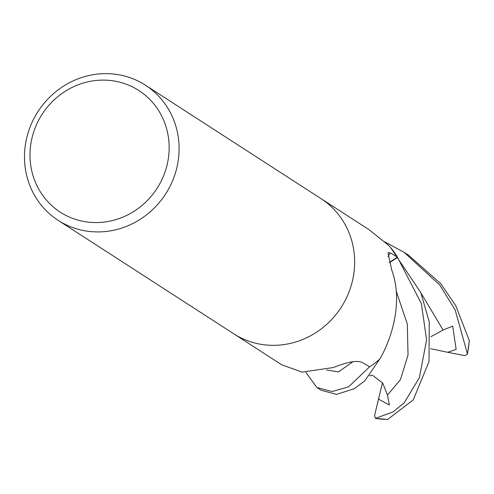 <?xml version="1.0" encoding="UTF-8"?>
<svg xmlns="http://www.w3.org/2000/svg" width="494" height="494" viewBox="0 0 494 494"><rect width="100%" height="100%" fill="white"/><g stroke="black" fill="none" stroke-linecap="round" stroke-linejoin="round"><path stroke-width="0.74" d="M233.971 333.938L281.747 364.807L302.069 372.106L333.364 367.53C347.51 361.917 357.032 360.194 361.935 362.355L369.71 366.776A80.442 75.965 122.9 0 0 379.75 359.089L381.022 356.946C391.884 337.39 403.345 301.26 391.686 269.866L387.963 252.681L390.353 252.897L397.392 257.158L389.42 262.357M321.273 198.804L369.049 229.673L388.167 245.018L390.396 247.272A80.442 75.965 122.9 0 1 397.392 257.158M120.857 75.156A80.442 75.971 122.9 0 1 145.446 85.209A80.442 75.971 122.9 0 1 172.239 181.576A80.442 75.971 122.9 0 1 82.726 230.395A80.442 75.971 122.9 0 1 58.138 220.343A80.442 75.971 122.9 0 1 31.344 123.975A80.442 75.971 122.9 0 1 120.857 75.156M145.446 85.209L320.989 198.619A80.442 75.971 122.9 0 1 347.782 294.986A80.442 75.971 122.9 0 1 258.269 343.805A80.442 75.971 122.9 0 1 233.681 333.753L58.138 220.343M116.726 81.479A72.396 68.37 122.9 0 1 167.003 165.286A72.396 68.37 122.9 0 1 82.412 221.195A72.396 68.37 122.9 0 1 32.135 137.394A72.396 68.37 122.9 0 1 116.726 81.479M381.022 356.946A1354.14 618.482 -3.8 0 0 380.318 358.199A10.874 10.269 -57.1 0 0 379.75 359.089A80.442 75.965 122.9 0 1 369.456 366.943L348.622 386.827L332.153 391.538L316.938 387.543L305.928 372.488M258.269 343.805A80.442 75.965 122.9 0 1 233.687 333.753M316.938 387.537L321.106 390.235L336.562 394.391L354.371 388.667L364.689 380.942L379.787 359.033M384.838 241.893L404.24 252.403L439.888 285.192L455.209 310.065L467.478 354.056L464.829 355.649L447.774 352.302L456.135 349.412L452.708 326.133L443.099 330.041L430.836 336.723M469.158 341.082L469.201 340.304L455.746 305.656L440.839 283.754L408.408 255.095L404.24 252.403M369.172 366.468L369.456 366.943M387.722 419.412L413.237 399.905L429.02 361.565L429.261 322.008L420.832 292.664L390.384 247.253A80.442 75.965 122.9 0 1 397.54 257.411L421.388 303.68L426.588 339.915L419.394 377.688L404.228 402.771L393.101 411.916L375.286 418.356L374.643 415.368L378.805 397.707L378.688 399.22L389.371 405.018L387.475 395.027L382.702 383.078L372.39 375.193L370.167 375.848L369.636 375.582M389.507 262.672L397.54 257.411M447.774 352.302L430.694 348.733M378.805 397.707L382.498 382.801M387.963 256.559A1355.524 619.112 -3.8 0 1 390.353 252.897M469.201 340.304A80.442 75.971 122.9 0 1 467.528 353.117M326.645 370.043L338.452 371.908L352.994 361.67M449.274 352.543L449.188 352.043M443.099 330.041L420.993 293.059M387.481 395.027L400.443 379.639L408.032 354.995L407.315 324.083L396.157 290.88M387.926 419.418A80.442 75.971 122.9 0 1 375.483 418.362M467.478 354.056L469.3 340.965M387.728 419.468L375.286 418.356"/></g></svg>
